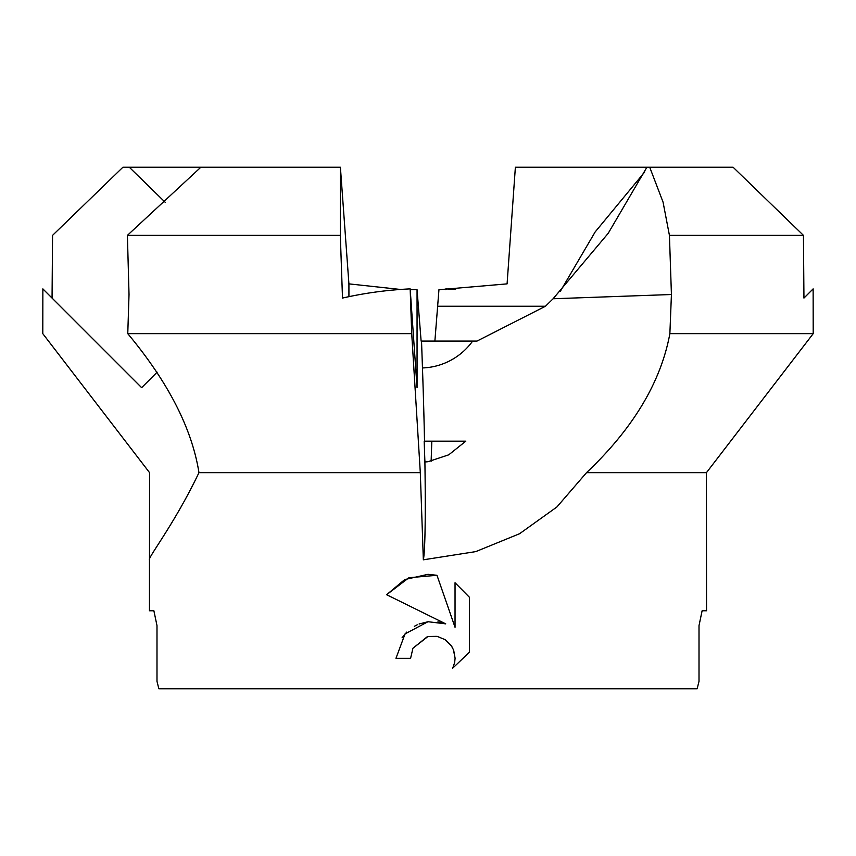 <?xml version="1.0" encoding="UTF-8"?>
<svg xmlns="http://www.w3.org/2000/svg" width="856" height="856" viewBox="0 0 856 856"><rect width="100%" height="100%" fill="white"/><g stroke="black" fill="none" stroke-linecap="round" stroke-linejoin="round"><path stroke-width="1.28" d="M428 441.172L465.803 441.172L424.18 441.172L424.897 461.983L428 461.716L448.769 454.814L465.803 441.172M410.591 658.317L395.964 658.317L405.038 633.911L428 621.713L445.741 623.863L386.623 594.717L404.706 579.576L428 574.322L436.977 575.296L455.039 627.288L455.039 582.754L469.388 597.253L469.388 652.197L452.738 668.14L454.675 662.458L455.092 658.178L453.402 649.661L451.305 645.766L445.259 639.721L437.127 636.35L428 636.468L412.945 648.227L410.591 658.317L412.945 648.227L427.411 636.607M156.99 625.629L153.887 610.777L156.99 625.629L156.99 681.344L158.863 688.77L697.137 688.77L699.01 681.344L699.01 625.629L702.113 610.777L706.542 610.777L706.435 472.662L813.211 333.637M702.113 610.777L699.01 625.629M669.874 333.637C660.907 382.151 633.119 428.492 586.51 472.673L706.435 472.662M586.531 472.662L556.892 506.977L519.549 533.737L475.754 551.617L423.346 559.813L420.307 472.662L411.715 333.637M431.82 441.172L431.124 461.256M453.723 650.485L455.092 658.178L454.675 662.458L452.738 668.14L469.388 652.197M445.741 623.863L437.962 621.82M428.171 621.691L419.108 623.992M417.193 624.816L414.336 626.292M406.76 632.07L402.042 637.827M451.219 645.638L451.818 646.569M451.882 646.665L452.535 647.832M469.388 597.253L455.039 582.754M436.977 575.296L408.965 577.704L386.623 594.717M649.244 167.23L515.376 167.23L507.084 283.871L438.946 289.724L434.88 341.084M445.783 289.703L445.837 288.879L455.563 289.456M560.348 291.286L595.177 231.923L644.75 171.928M545.465 306.245L437.791 306.245M669.435 235.357L671.425 294.518L669.874 333.658L813.2 333.658L813.136 288.879L803.945 298.07L803.442 235.357L733.089 167.23L649.715 167.23L663.058 202.112L669.424 235.357L803.442 235.357M671.425 294.518L553.104 298.755L608.242 233.271L646.89 167.23L649.715 167.23M410.217 289.703L417.054 289.724L421.12 341.084L477.006 341.073L545.454 306.245L553.115 298.755M348.927 296.668L348.916 283.871L400.437 289.456M417.054 289.724L417.054 387.661L410.163 288.879C387.329 289.949 364.784 293.009 342.496 298.07L340.324 235.357L340.399 167.23L348.916 283.871M52.056 298.07L52.558 235.357L122.911 167.23L340.399 167.23M200.85 167.23L127.405 235.357L129.021 294.518L127.769 333.658L411.725 333.658L410.163 288.879M423.346 559.813A193.766 6.762 88 0 0 424.897 461.983M424.523 441.172A193.766 6.762 88 0 0 422.468 367.952L421.526 341.073M129.288 167.23L165.294 202.38M157.13 372.178L141.647 387.661L42.864 288.879L42.8 333.658L149.565 472.662L149.49 559.289M428 461.716L424.876 461.256M127.769 333.658C168.204 382.151 191.937 428.492 198.966 472.662L420.307 472.662M198.966 472.662C173.479 526.001 146.012 559.803 149.682 559.974M149.458 559.599L149.458 610.777L153.887 610.777M127.405 235.357L340.324 235.357M472.651 341.073A64.585 64.553 89 0 1 422.468 367.952"/></g></svg>
